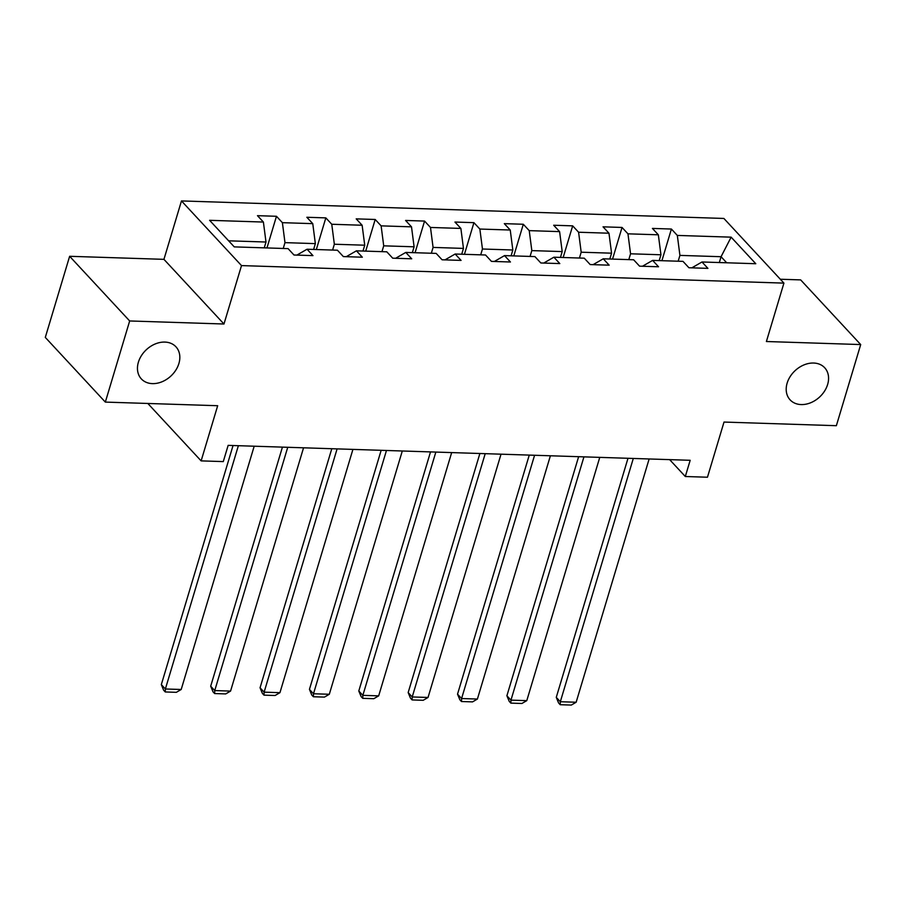 <?xml version="1.0" encoding="UTF-8"?>
<svg xmlns="http://www.w3.org/2000/svg" width="906" height="906" viewBox="0 0 906 906"><rect width="100%" height="100%" fill="white"/><g stroke="black" fill="none" stroke-linecap="round" stroke-linejoin="round"><path stroke-width="1.36" d="M178.901 363.51A23.601 17.995 -42.9 0 1 161.993 381.777A23.601 17.995 -42.9 0 1 141.347 378.912A23.601 17.995 -42.9 0 1 138.392 362.196A23.601 17.995 -42.9 0 1 155.288 343.929A23.601 17.995 -42.9 0 1 175.934 346.794A23.601 17.995 -42.9 0 1 178.901 363.51M827.642 384.45A23.601 17.995 -42.9 0 1 810.745 402.728A23.601 17.995 -42.9 0 1 790.1 399.852A23.601 17.995 -42.9 0 1 787.133 383.147A23.601 17.995 -42.9 0 1 804.041 364.88A23.601 17.995 -42.9 0 1 824.687 367.745A23.601 17.995 -42.9 0 1 827.642 384.45M69.637 256.296L45.3 337.417L105.334 402.094L129.671 320.962L223.975 324.008L241.506 265.594L181.472 200.928L163.941 259.343L69.637 256.296L129.671 320.962M241.506 265.594L783.917 283.114L723.883 218.448L181.472 200.928M783.917 283.114L766.397 341.517L860.7 344.563L800.666 279.897L780.326 279.241M860.7 344.563L836.363 425.695L724.019 422.06L707.461 477.224L685.31 476.511L690.179 460.293L228.153 445.367L223.284 461.596L201.132 460.882L217.678 405.718L105.334 402.094M731.131 237.157L677.326 235.424L671.403 229.037L652.422 228.425L658.345 234.801L627.96 233.827L622.037 227.451L603.045 226.828L608.968 233.216L578.594 232.23L572.671 225.854L553.679 225.243L559.602 231.619L529.229 230.634L523.306 224.258L504.314 223.646L510.237 230.022L479.852 229.048L473.929 222.661L454.948 222.049L460.871 228.425L430.486 227.451L424.563 221.075L405.582 220.452L411.505 226.84L381.12 225.854L375.197 219.479L356.205 218.867L362.128 225.243L331.755 224.258L325.832 217.882L306.84 217.27L312.763 223.646L282.389 222.672L276.466 216.285L257.474 215.673L263.397 222.049L209.603 220.317L234.258 246.885L288.063 248.618L293.986 255.005L312.966 255.617L307.043 249.229L337.428 250.215L343.351 256.591L362.332 257.202L356.42 250.826L386.794 251.811L392.717 258.187L411.709 258.799L405.786 252.423L436.16 253.397L442.083 259.784L461.075 260.396L455.152 254.02L485.537 254.994L491.448 261.381L510.44 261.993L504.517 255.605L534.902 256.591L540.825 262.966L559.806 263.578L553.883 257.202L584.268 258.187L590.191 264.563L609.172 265.175L603.26 258.799L633.634 259.773L639.557 266.16L658.549 266.772L652.626 260.396L682.999 261.37L688.922 267.746L707.914 268.369L701.991 261.981L755.785 263.725L731.131 237.157L721.063 256.715L679.919 255.39L678.175 261.211M283.227 248.471L284.982 242.638L315.356 243.623L313.612 249.444M296.885 255.096L307.043 249.229M282.389 222.672L284.982 242.638M312.763 223.646L315.356 243.623M332.604 250.056L334.348 244.235L364.733 245.209L362.978 251.041M346.251 256.692L356.42 250.826M331.755 224.258L334.348 244.235M362.128 225.243L364.733 245.209M381.97 251.653L383.714 245.832L414.099 246.806L412.343 252.638M395.628 258.278L405.786 252.423M381.12 225.854L383.714 245.832M411.505 226.84L414.099 246.806M431.335 253.25L433.079 247.417L463.464 248.403L461.72 254.224M444.993 259.875L455.152 254.02M430.486 227.451L433.079 247.417M460.871 228.425L463.464 248.403M480.701 254.835L482.456 249.014L512.83 249.999L511.086 255.82M494.359 261.472L504.517 255.605M479.852 229.048L482.456 249.014M510.237 230.022L512.83 249.999M530.067 256.432L531.822 250.611L562.196 251.585L560.452 257.417M543.725 263.068L553.883 257.202M529.229 230.634L531.822 250.611M559.602 231.619L562.196 251.585M579.444 258.029L581.188 252.208L611.573 253.182L609.817 259.014M593.09 264.654L603.26 258.799M578.594 232.23L581.188 252.208M608.968 233.216L611.573 253.182M628.809 259.626L630.553 253.793L660.938 254.779L659.183 260.6M642.467 266.251L652.626 260.396M627.96 233.827L630.553 253.793M658.345 234.801L660.938 254.779M719.319 262.547L721.063 256.715L726.691 262.785M691.833 267.848L701.991 261.981M677.326 235.424L679.919 255.39M147.825 403.464L201.132 460.882M669.636 459.625L685.31 476.511M264.246 247.848L265.99 242.027L228.629 240.815M263.397 222.049L265.99 242.027M671.403 229.037L661.912 260.69M622.037 227.451L612.547 259.093M572.671 225.854L563.17 257.508M523.306 224.258L513.804 255.911M473.929 222.661L464.438 254.314M424.563 221.075L415.073 252.717M375.197 219.479L365.707 251.132M325.832 217.882L316.33 249.535M276.466 216.285L266.964 247.938M223.975 324.008L163.941 259.343M649.138 458.968L576.148 702.241L560.327 701.731L556.273 697.36L558.594 702.965L560.214 704.709L560.327 701.731L633.305 458.447M627.994 458.277L556.273 697.36M576.148 702.241L571.29 705.072L560.214 704.709M599.761 457.371L526.782 700.644L510.961 700.134L506.896 695.763L509.229 701.369L510.848 703.124L510.961 700.134L583.94 456.862M578.628 456.692L506.896 695.763M526.782 700.644L521.924 703.475L510.848 703.124M550.395 455.775L477.405 699.047L461.584 698.537L457.53 694.166L459.852 699.772L461.482 701.527L461.584 698.537L534.574 455.265M529.263 455.095L457.53 694.166M477.405 699.047L472.558 701.878L461.482 701.527M501.029 454.178L428.04 697.461L412.219 696.952L408.164 692.58L410.486 698.186L412.105 699.93L412.219 696.952L485.208 453.668M479.886 453.498L408.164 692.58M428.04 697.461L423.193 700.293L412.105 699.93M451.664 452.592L378.674 695.865L362.853 695.355L358.799 690.984L361.12 696.589L362.74 698.333L362.853 695.355L435.843 452.083M430.52 451.901L358.799 690.984M378.674 695.865L373.816 698.696L362.74 698.333M402.298 450.995L329.308 694.268L313.487 693.758L309.433 689.387L311.755 694.993L313.374 696.748L313.487 693.758L386.466 450.486M381.154 450.316L309.433 689.387M329.308 694.268L324.45 697.099L313.374 696.748M352.921 449.399L279.943 692.671L264.122 692.161L260.056 687.79L262.389 693.396L264.008 695.151L264.122 692.161L337.1 448.889M331.789 448.719L260.056 687.79M279.943 692.671L275.084 695.502L264.008 695.151M303.555 447.802L230.566 691.085L214.745 690.576L210.69 686.204L213.012 691.81L214.643 693.554L214.745 690.576L287.734 447.292M282.423 447.122L210.69 686.204M230.566 691.085L225.719 693.917L214.643 693.554M254.19 446.216L181.2 689.489L165.379 688.979L161.325 684.608L163.646 690.213L165.266 691.957L165.379 688.979L238.369 445.707M233.046 445.526L161.325 684.608M181.2 689.489L176.342 692.32L165.266 691.957"/></g></svg>
